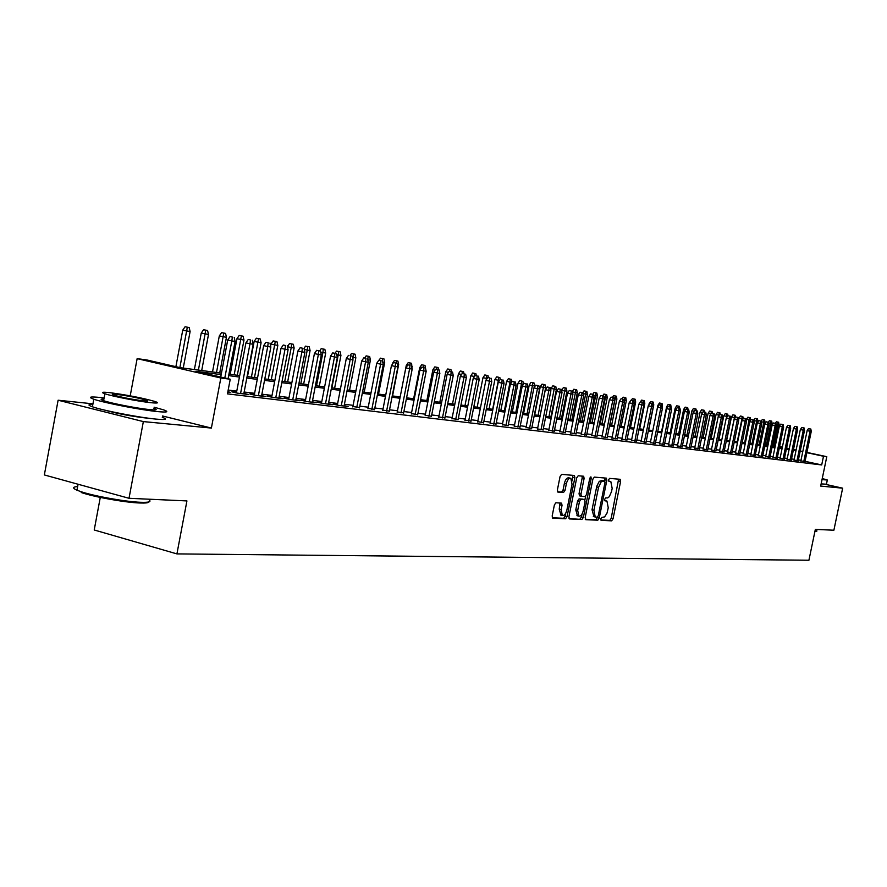 <?xml version="1.0" encoding="UTF-8"?>
<svg xmlns="http://www.w3.org/2000/svg" width="887" height="887" viewBox="0 0 887 887"><rect width="100%" height="100%" fill="white"/><g stroke="black" fill="none" stroke-linecap="round" stroke-linejoin="round"><path stroke-width="1.33" d="M600.721 518.862L601.131 520.359L611.653 520.835L613.05 518.806L620.601 481.43L620.179 479.302L609.58 478.392L608.593 479.8L608.881 481.308L610.821 481.563L612.174 488.393L611.542 491.531L609.291 496.676L607.761 497.884L605.644 497.917L604.657 499.348L604.945 500.833L606.941 501.077L608.249 507.83L606.996 513.163L604.612 516.899L601.719 517.431L600.721 518.862M105.897 410.415C117.361 413.63 130.389 416.125 144.991 417.899L147.852 418.121M555.916 502.763L554.397 504.891L552.18 515.968L552.623 518.152L565.562 518.773L567.059 516.655L574.876 477.683L574.41 475.476L561.604 474.368L560.074 476.474L557.402 489.868L557.856 492.085L563.511 492.507L565.019 490.4L566.338 483.803C567.392 479.834 568.889 478.004 570.818 478.315L572.048 484.235L566.904 509.925C565.828 513.972 564.298 515.813 562.336 515.447L561.172 509.626L562.036 505.324L561.582 503.14L555.916 502.763M129.014 498.294L44.35 474.944L58.11 400.225L143.35 421.591L129.014 498.294L186.924 500.922L176.923 553.898L808.922 560.24L815.341 529.384L833.88 530.226L842.65 488.172L820.675 486.087L826.795 456.683L823.502 456.262L821.706 464.943L227.46 393.872L230.232 379.226L220.841 378.006L137.141 358.647L146.821 359.956L180.116 367.65L221.451 373.15M143.35 421.591L211.383 428.066L220.841 378.006M585.176 517.498L585.786 519.671L597.794 520.214L599.213 518.152L606.841 480.299L606.409 478.148L594.334 477.106L592.882 479.157L585.176 517.498M569.022 518.54L581.905 519.505L569.554 518.95M582.038 476.086L582.182 477.982L584.112 478.437L583.657 476.241L578.213 475.765L576.716 477.838L568.922 516.744L569.343 518.895M584.112 478.437L580.963 494.126L581.395 496.299L585.054 496.565L586.518 494.502L589.777 478.248L590.908 476.84L591.219 478.37L583.369 517.42L581.905 519.505M842.65 488.172L826.074 484.479M800.861 460.896L805.008 461.595M794.031 460.065L798.211 460.774M787.102 459.222L791.315 459.932M780.061 458.368L784.319 459.089M772.91 457.504L777.2 458.224M765.636 456.617L769.971 457.348M758.263 455.718L762.632 456.461M750.757 454.809L755.17 455.552M743.14 453.889L747.586 454.632M735.39 452.947L739.891 453.7M727.517 451.993L732.052 452.747M719.512 451.017L724.091 451.782M711.374 450.031L715.997 450.796M703.103 449.033L707.771 449.798M694.687 448.013L699.399 448.789M686.128 446.97L690.895 447.747M677.424 445.917L682.225 446.704M668.565 444.842L673.421 445.629M659.54 443.744L664.452 444.542M650.371 442.635L655.327 443.433M641.024 441.493L646.035 442.303M631.522 440.34L636.578 441.161M621.842 439.165L626.954 439.985M611.975 437.967L617.141 438.799M601.929 436.759L607.163 437.59M591.696 435.517L596.984 436.349M581.273 434.242L586.617 435.096M570.651 432.956L576.051 433.81M559.819 431.647L565.274 432.501M548.776 430.306L554.297 431.171M537.511 428.931L543.099 429.807M526.035 427.545L531.69 428.421M514.316 426.126L520.037 427.002M502.364 424.673L508.151 425.56M490.167 423.188L496.033 424.086M477.716 421.68L483.648 422.589M465.01 420.139L471.019 421.048M452.026 418.564L458.113 419.484M438.777 416.957L444.93 417.877M425.239 415.316L431.47 416.247M411.402 413.63L417.71 414.573M397.254 411.912L403.652 412.865M382.796 410.16L389.282 411.113M368.005 408.364L374.58 409.328M352.893 406.534L359.545 407.499M337.415 404.649L333.346 404.162L338.767 405.414L348.114 406.545L344.167 405.636M321.582 402.731L317.435 402.232L322.89 403.496L332.459 404.649L328.434 403.718M305.372 400.769L301.137 400.248L306.636 401.534L316.437 402.72L312.324 401.756M288.785 398.751L284.45 398.23L289.994 399.516L300.028 400.736L295.826 399.749M271.788 396.689L267.364 396.156L272.941 397.454L283.219 398.695L278.928 397.698M254.369 394.582L249.857 394.028L255.467 395.347L266 396.622L261.621 395.591M236.519 392.409L231.917 391.854L237.561 393.174L248.36 394.482L243.881 393.44M821.706 464.943L805.063 461.318M800.961 460.42L798.4 459.865M794.198 459.266L791.526 458.945M787.268 458.424L784.518 458.08M780.227 457.559L777.411 457.215M773.076 456.683L770.182 456.328M765.814 455.796L762.842 455.43M758.429 454.898L755.38 454.521M750.934 453.978L747.808 453.601M743.306 453.046L740.102 452.658M735.567 452.104L732.274 451.694M727.695 451.139L724.313 450.718M719.69 450.164L716.219 449.731M711.551 449.166L707.992 448.733M703.28 448.157L699.621 447.702M694.865 447.126L691.106 446.66M686.305 446.072L682.458 445.607M677.601 445.008L673.643 444.531M668.743 443.932L664.673 443.433M659.728 442.824L655.548 442.314M650.559 441.704L646.268 441.183M641.212 440.562L636.811 440.03M631.71 439.398L627.187 438.854M622.031 438.222L617.374 437.646M612.174 437.014L607.395 436.426M602.129 435.783L597.217 435.184M591.895 434.53L586.85 433.92M581.473 433.255L576.284 432.623M570.851 431.958L565.518 431.315M560.019 430.638L554.541 429.962M548.975 429.286L543.343 428.598M537.722 427.911L531.923 427.201M526.235 426.503L520.281 425.782M514.527 425.073L508.395 424.33M502.574 423.609L496.276 422.844M490.378 422.123L483.903 421.336M477.927 420.604L471.263 419.784M465.22 419.052L458.357 418.209M452.248 417.467L445.185 416.602M438.998 415.837L431.725 414.95M425.45 414.185L417.965 413.275M411.623 412.499L403.907 411.557M397.476 410.77L389.537 409.794M383.018 408.996L374.846 407.998M368.238 407.188L359.812 406.157M353.115 405.337L344.433 404.284M337.648 403.452L328.689 402.354M321.815 401.512L312.59 400.392M305.616 399.538L296.092 398.374M289.018 397.509L279.194 396.301M272.021 395.425L261.887 394.194M254.613 393.296L244.158 392.021M236.774 391.123L228.181 390.069M227.859 391.732L230.276 392.298L227.815 391.999M100.275 497.419L94.222 529.982L176.923 553.898M92.969 403.829L58.11 400.225M130.212 395.835L137.141 358.647M221.173 374.636L195.894 371.298L230.232 379.226M795.994 450.607L793.322 450.252M789.075 449.687L786.326 449.332M782.046 448.755L779.229 448.39M774.905 447.813L772.012 447.436M767.654 446.86L764.683 446.471M760.281 445.884L757.243 445.485M752.797 444.897L749.681 444.487M745.191 443.888L741.987 443.467M737.463 442.868L734.17 442.436M729.602 441.826L726.22 441.382M721.608 440.772L718.148 440.318M713.492 439.697L709.933 439.231M705.232 438.61L701.573 438.123M696.827 437.502L693.08 437.003M688.29 436.371L684.431 435.861M679.597 435.218L675.639 434.697M670.749 434.053L666.691 433.51M661.746 432.867L657.577 432.313M652.588 431.647L648.308 431.082M643.263 430.417L638.873 429.84M633.773 429.164L629.26 428.565M624.115 427.889L619.47 427.279M614.27 426.592L609.502 425.96M604.247 425.261L599.335 424.618M594.024 423.908L588.99 423.243M583.624 422.534L578.446 421.857M573.013 421.137L567.691 420.427M562.203 419.706L556.726 418.986M551.171 418.243L545.549 417.5M539.939 416.768L534.151 416.003M528.475 415.249L522.532 414.462M516.777 413.697L510.668 412.898M504.847 412.122L498.561 411.291M492.673 410.515L486.198 409.661M480.244 408.874L473.58 407.998M467.56 407.2L460.708 406.29M454.599 405.481L447.547 404.55M441.371 403.74L434.109 402.776M427.844 401.944L420.371 400.957M414.029 400.126L406.335 399.106M399.915 398.252L391.987 397.21M385.479 396.345L377.308 395.269M370.711 394.393L362.295 393.285M355.62 392.398L346.939 391.256M340.176 390.358L331.228 389.182M324.365 388.273L315.14 387.054M308.177 386.133L298.675 384.88M291.612 383.938L281.8 382.652M274.637 381.698L264.526 380.368M257.252 379.403L246.808 378.017M239.435 377.053L228.658 375.622M823.502 456.262L806.86 452.669M802.746 451.782L800.196 451.228M774.783 445.485L775.36 445.607M779.618 446.516L782.378 447.115M786.603 448.024L789.297 448.611M793.477 449.509L796.105 450.075M800.251 450.962L802.802 451.516M806.915 452.403L826.795 456.683M786.514 448.412L788.111 448.634L786.547 448.29M782.323 447.381L779.562 446.782M775.305 445.873L774.739 445.751M228.935 374.148L239.712 375.589M247.085 376.565L257.529 377.962M264.792 378.926L274.915 380.279M282.077 381.233L291.878 382.53M298.941 383.472L308.443 384.736M315.406 385.668L324.631 386.898M331.494 387.807L340.431 389.005M347.205 389.903L355.875 391.056M362.561 391.943L370.977 393.074M377.563 393.95L385.734 395.037M392.242 395.901L400.17 396.955L406.246 365.522L408.208 362.628L411.59 363.282L408.208 362.628M406.59 397.808L414.284 398.84M420.615 399.682L428.099 400.68M434.353 401.512L441.615 402.476M447.791 403.297L454.843 404.239M460.952 405.049L467.793 405.969M473.824 406.767L480.488 407.654M486.442 408.452L492.906 409.306M498.793 410.093L505.08 410.936M510.901 411.701L517.01 412.522M522.765 413.287L528.707 414.074M534.384 414.839L540.172 415.604M545.782 416.347L551.404 417.101M556.958 417.844L562.425 418.564M567.913 419.296L573.235 420.006M578.668 420.737L583.846 421.425M589.212 422.134L594.246 422.811M599.557 423.52L604.457 424.163M609.713 424.873L614.491 425.505M619.691 426.192L624.326 426.813M629.471 427.501L633.994 428.099M639.083 428.776L643.485 429.363M648.519 430.04L652.799 430.605L657.888 405.348L659.451 403.02L662.068 403.53L659.451 403.02M657.788 431.27L661.957 431.825M666.902 432.479L670.96 433.022M675.85 433.676L679.797 434.198M684.642 434.852L688.489 435.362M693.29 435.994L697.038 436.493M701.783 437.136L705.431 437.613M710.132 438.245L713.691 438.721M718.348 439.342L721.807 439.797M726.42 440.418L729.801 440.861M734.369 441.471L737.651 441.903M742.186 442.513L745.39 442.935M749.87 443.533L752.996 443.955M757.431 444.542L760.481 444.952L765.093 422.467L763.818 422.267L759.183 444.775M764.882 445.54L767.843 445.928M772.211 446.516L775.094 446.893M779.418 447.469L782.234 447.846M211.383 428.066L162.509 415.981M608.892 481.098L610.356 481.441M600.732 519.959L609.779 520.37L611.187 518.341L618.594 479.146M604.712 481.02L604.812 477.993M585.265 519.272L595.898 519.749L597.428 517.188M597.273 517.221L598.27 515.779L604.978 482.506L604.679 480.998L601.198 481.752L598.525 487.373L593.924 510.225L595.232 516.999L597.273 517.221M602.772 480.543L604.568 480.976M593.946 516.678L592.028 509.759L596.796 486.165L599.29 481.308L602.672 480.521M582.182 477.982L579.045 493.66L579.477 495.833L581.406 496.299M585.608 496.332L584.899 499.869M582.06 514.016L581.462 516.944L583.369 517.42M577.692 510.391L578.823 516.123C580.73 516.467 582.205 514.648 583.258 510.679L585.054 501.765L584.622 499.614L580.963 499.348L579.499 501.432L577.692 510.391L575.785 509.914L577.448 515.79M582.704 499.137L584.444 499.558M575.785 509.914L577.581 500.967L579.056 498.882L582.537 499.104M579.998 519.028L581.462 516.944M560.983 515.114L559.231 509.149L559.974 503.007M570.308 478.193L568.889 477.86C566.948 477.55 565.451 479.379 564.398 483.337L566.338 483.803M557.535 491.764L561.571 492.041L563.079 489.934L564.398 483.337M572.204 480.887L572.78 475.31M552.291 517.786L563.633 518.296L565.141 516.179L565.729 513.207M778.631 422.256L776.347 421.802L778.631 422.256L779.085 424.673L777.844 424.485L773.264 446.649M777.943 422.145L777.844 424.485L776.092 424.119M779.085 424.673L774.517 446.815M775.338 423.31L776.347 421.802M810.141 428.876L808.523 428.543L810.141 428.876L810.053 431.237L811.261 431.426L804.975 461.783M803.755 461.639L810.053 431.237L807.137 430.627L800.828 461.074M808.523 428.543L807.137 430.627M811.261 431.426L810.818 428.986M816.572 531.302L814.854 531.734M814.942 531.324L816.894 531.102M822.016 479.634L827.327 480.011L822.249 478.514M821.129 483.881L826.44 484.224L827.272 480.244M148.949 501.898C148.617 502.851 145.546 503.217 139.725 502.996C125.134 502.497 94.321 497.008 81.393 492.573L80.795 491.609C94.044 496.143 125.644 501.776 140.589 502.286C148.639 502.574 151.522 501.82 149.238 500.024M104.112 397.941L100.431 397.509C89.897 396.445 87.691 397.021 93.811 399.228C104.023 402.842 140.978 409.994 157.576 411.59C167.288 412.51 169.317 411.934 163.651 409.883L154.094 407.2M92.847 404.439C87.824 404.306 87.68 405.093 92.414 406.778C102.604 410.459 139.558 417.611 156.167 419.119C165.88 419.983 167.92 419.363 162.277 417.267M153.883 408.364C157.997 409.849 156.522 410.26 149.448 409.583C137.407 408.419 110.908 403.275 103.602 400.68C100.231 399.505 100.32 398.984 103.89 399.095M150.735 402.676C157.808 403.385 159.283 403.008 155.158 401.545C142.63 397.986 127.429 395.003 109.578 392.631C102.083 391.843 100.519 392.22 104.888 393.761C112.205 396.301 138.716 401.456 150.735 402.676M116.818 394.393C112.028 393.895 111.03 394.138 113.824 395.125C122.107 397.454 131.952 399.372 143.339 400.869C147.952 401.334 148.905 401.09 146.222 400.137C138.106 397.842 128.305 395.924 116.818 394.393M77.635 486.575C72.534 486.908 72.313 488.116 76.958 490.189L80.795 491.609M771.69 421.137L769.384 420.682L771.69 421.137L772.145 423.576L770.881 423.376L766.279 445.717M770.991 421.026L770.881 423.376L768.785 422.944M772.145 423.576L767.543 445.895M768.364 422.223L769.384 420.682M763.929 419.884L762.31 419.551L763.929 419.884L763.818 422.267L761.368 421.746M764.638 420.006L765.093 422.467M761.246 421.148L762.31 419.551M757.476 418.852L755.125 418.398L757.476 418.852L757.941 421.336L756.644 421.125L751.976 443.822M756.755 418.742L756.644 421.125L753.817 420.538M757.941 421.336L757.764 422.19M753.795 420.405L755.125 418.398M750.202 417.688L747.841 417.223L750.202 417.688L750.679 420.183L746.41 419.363L746.289 419.994M749.471 417.566L744.659 442.846M746.41 419.363L747.841 417.223M803.378 427.8L801.748 427.456L803.378 427.8L803.289 430.184L804.509 430.372L798.178 460.963M796.947 460.808L803.289 430.184L800.351 429.563L793.998 460.253M801.748 427.456L800.351 429.563M804.509 430.372L804.065 427.911M796.504 426.714L794.863 426.37L796.504 426.714L796.415 429.108L797.657 429.308L791.282 460.131M790.029 459.976L796.415 429.108L793.455 428.488L787.057 459.411M794.863 426.37L793.455 428.488M797.657 429.308L797.202 426.824M789.53 425.605L787.878 425.25L789.53 425.605L789.43 428.022L790.694 428.21L784.274 459.278M782.999 459.122L789.43 428.022L786.459 427.39L780.017 458.557M787.878 425.25L786.459 427.39M790.694 428.21L790.228 425.716M782.445 424.474L780.782 424.13L782.445 424.474L782.334 426.913L783.62 427.113L777.156 458.424M775.87 458.269L782.334 426.913L779.351 426.281L772.865 457.692M780.782 424.13L779.351 426.281M783.62 427.113L783.154 424.585M743.04 418.974L739.004 418.187L738.683 419.739M742.075 416.38L740.434 416.036L742.075 416.38L741.953 418.808L737.23 441.848M742.818 416.502L743.239 418.686M739.004 418.187L740.434 416.036M775.238 423.332L773.575 422.977L775.238 423.332L775.138 425.782L776.435 425.993L769.927 457.548M768.619 457.393L775.138 425.782L772.122 425.15L765.603 456.816M773.575 422.977L772.122 425.15M776.435 425.993L775.97 423.443M735.223 417.744L731.465 416.99L726.664 440.44M734.569 415.171L732.906 414.828L734.569 415.171L734.436 417.622L729.679 440.85M735.323 415.293L735.656 417.09M731.465 416.99L732.906 414.828M767.931 422.168L766.246 421.813L767.931 422.168L767.82 424.64L769.14 424.851L762.587 456.661M761.257 456.495L767.82 424.64L764.782 424.008L758.219 455.929M766.246 421.813L764.782 424.008M769.14 424.851L768.663 422.29M727.273 416.491L723.814 415.781L718.969 439.42M726.93 413.941L725.267 413.597L726.93 413.941L726.575 417.544M727.706 414.074L728.016 415.737M723.814 415.781L725.267 413.597M760.492 420.992L758.806 420.638L760.492 420.992L760.381 423.476L761.722 423.687L755.125 455.752M753.773 455.596L760.381 423.476L757.332 422.844L750.712 455.02M758.806 420.638L757.332 422.844M761.722 423.687L761.246 421.103M719.191 415.205L716.031 414.551L711.163 438.378M719.18 412.699L717.505 412.344L719.18 412.699L718.969 415.548M719.956 412.821L720.277 414.506M716.031 414.551L717.505 412.344M752.941 419.784L751.245 419.429L752.941 419.784L752.819 422.301L754.194 422.511L747.553 454.843M746.167 454.676L752.819 422.301L749.759 421.658L743.095 454.1M751.245 419.429L749.759 421.658M754.194 422.511L753.706 419.906M710.986 413.896L708.125 413.298L703.225 437.324M712.095 411.557L709.611 411.08L712.095 411.557L712.416 413.264M711.174 413.608L711.296 411.435M708.125 413.298L709.611 411.08M745.268 418.564L743.55 418.209L745.268 418.564L745.147 421.103L746.532 421.314L739.847 453.911M738.439 453.734L745.147 421.103L742.053 420.449L735.345 453.157M743.55 418.209L742.053 420.449M746.532 421.314L746.045 418.686M702.637 412.566L700.098 412.034L695.164 436.249M704.09 410.271L701.595 409.794L704.09 410.271L704.422 412.012M699.355 449.01L706.285 415.027L701.595 414.118L703.158 411.79L705.764 412.289L703.158 411.79L703.291 410.149M700.098 412.034L701.595 409.794M737.463 417.333L735.744 416.968L737.463 417.333L737.33 419.884L738.749 420.105L732.008 452.958M730.589 452.791L737.33 419.884L734.236 419.229L727.473 452.204M735.744 416.968L734.236 419.229M738.749 420.105L738.25 417.455M694.144 411.202L691.938 410.736L686.959 435.151M695.962 408.974L693.446 408.475L695.962 408.974L696.306 410.736M695.053 410.493L695.142 408.84M691.938 410.736L693.446 408.475M729.535 416.07L727.795 415.704L729.535 416.07L729.402 418.642L730.833 418.864L724.047 452.004M722.606 451.827L729.402 418.642L726.276 417.977L719.468 451.239M727.795 415.704L726.276 417.977M730.833 418.864L730.334 416.191M685.507 409.816L683.633 409.428L678.633 434.042M687.702 407.643L685.152 407.144L687.702 407.643L688.046 409.439M686.771 409.184L686.871 407.51M683.633 409.428L685.152 407.144M721.464 414.783L719.723 414.417L721.464 414.783L721.331 417.378L722.794 417.611L715.953 451.017M714.49 450.84L721.331 417.378L718.193 416.713L711.33 450.252M719.723 414.417L718.193 416.713M722.794 417.611L722.284 414.916M676.726 408.408L675.195 408.087L670.151 432.923M679.298 406.29L676.737 405.791L679.298 406.29L679.664 408.131M678.355 407.854L678.455 406.157M675.195 408.087L676.737 405.791M713.27 413.486L711.507 413.109L713.27 413.486L713.126 416.103L714.612 416.336L707.726 450.031M706.229 449.842L713.126 416.103L709.966 415.426L703.058 449.254M711.507 413.109L709.966 415.426M714.612 416.336L714.09 413.619M667.789 406.978L666.614 406.734L661.536 431.769M670.76 404.915L668.166 404.417L670.76 404.915L671.226 407.953M669.796 406.512L669.896 404.782M666.614 406.734L668.166 404.417M701.595 414.118L694.643 448.234M704.921 412.156L697.836 448.833M706.285 415.027L705.764 412.289M658.686 405.514L657.888 405.348M662.068 403.53L662.345 407.554M661.081 405.148L661.192 403.385M696.439 410.814L694.665 410.437L696.439 410.814L696.284 413.464L697.825 413.708L690.84 447.979M689.299 447.802L696.284 413.464L693.091 412.788L686.083 447.203M694.665 410.437L693.091 412.788M697.825 413.708L697.293 410.947M649.417 404.028L648.807 404.949M653.231 402.099L650.592 401.589L653.231 402.099L653.774 404.871L648.685 430.062M653.774 404.871L652.843 404.716M652.222 403.762L652.344 401.966M649.007 403.94L650.592 401.589M687.813 409.439L686.017 409.062L687.813 409.439L687.647 412.122L689.221 412.366L682.181 446.937M680.606 446.749L687.647 412.122L684.431 411.435L677.369 446.15M686.017 409.062L684.431 411.435M689.221 412.366L688.678 409.572M639.982 402.521L641.578 400.137L644.25 400.658L641.578 400.137M644.25 400.658L644.794 403.452L639.66 428.853M644.794 403.452L643.43 403.23M636.533 441.416L643.829 405.27L643.263 402.354L640.458 401.822L643.263 402.354L643.341 400.514M679.032 408.042L677.224 407.665L679.032 408.042L678.865 410.748L680.462 410.991L673.366 445.873M671.769 445.673L678.865 410.748L675.628 410.06L668.51 445.086M677.224 407.665L675.628 410.06M680.462 410.991L679.908 408.186M635.103 399.194L632.398 398.662L635.103 399.194L635.657 401.999L633.928 402.088M634.183 399.039L633.85 401.711M635.657 401.999L630.48 427.634M631.267 400.359L632.398 398.662M670.095 406.623L668.277 406.235L670.095 406.623L669.918 409.35L671.548 409.606L664.407 444.786M662.777 444.587L669.918 409.35L666.658 408.663L659.496 443.988M668.277 406.235L666.658 408.663M671.548 409.606L670.993 406.767M625.79 397.698L623.062 397.165L625.79 397.698L626.355 400.536L624.67 400.27L624.393 401.645M624.858 397.542L624.67 400.27L624.093 400.148M626.355 400.536L621.144 426.392M621.92 398.873L623.062 397.165M660.992 405.182L659.174 404.794L660.992 405.182L660.815 407.931L662.467 408.186L655.282 443.688M653.619 443.478L660.815 407.931L657.533 407.233L650.315 442.879M659.174 404.794L657.533 407.233M662.467 408.186L661.913 405.326M616.321 396.179L613.571 395.635L616.321 396.179L616.886 399.039L615.168 398.762L609.912 424.895M615.367 396.023L615.168 398.762L614.148 398.551M616.886 399.039L611.642 425.128M612.407 397.376L613.571 395.635M651.734 403.707L649.905 403.319L651.734 403.707L651.557 406.479L653.231 406.745L645.991 442.558M644.295 442.358L651.557 406.479L648.253 405.78L640.979 441.748M649.905 403.319L648.253 405.78M653.231 406.745L652.666 403.851M606.675 394.626L603.892 394.083L606.675 394.626L607.251 397.509L605.499 397.232L600.211 423.598M605.71 394.471L605.499 397.232L604.014 396.921M607.251 397.509L601.963 423.831M602.705 395.857L603.892 394.083M643.829 405.27L638.795 404.306L631.466 440.606M642.31 402.21L634.815 441.205M640.458 401.822L638.795 404.306M596.862 393.052L594.046 392.497L596.862 393.052L597.45 395.957L595.665 395.68L590.332 422.29M595.876 392.886L595.665 395.68L593.702 395.258M597.45 395.957L592.117 422.522M592.838 394.305L594.046 392.497M632.708 400.68L630.845 400.292L632.708 400.68L632.52 403.507L634.26 403.785L626.898 440.251M625.147 440.041L632.52 403.507L629.171 402.798L621.787 439.431M630.845 400.292L629.171 402.798M634.26 403.785L633.684 400.835M586.872 391.444L584.023 390.89L586.872 391.444L587.46 394.382L585.642 394.094L580.264 420.948M585.863 391.278L585.642 394.094L583.18 393.573M587.46 394.382L582.094 421.192M582.781 392.741L584.023 390.89M622.94 399.128L621.066 398.729L622.94 399.128L622.729 401.977L624.503 402.254L617.097 439.065M615.312 438.854L622.729 401.977L619.37 401.268L611.919 438.245M621.066 398.729L619.37 401.268M624.503 402.254L623.916 399.283M576.694 389.803L573.811 389.249L576.694 389.803L577.293 392.775L575.441 392.486L570.019 419.584M575.663 389.637L575.441 392.486L572.459 391.843M577.293 392.775L571.882 419.828M572.37 391.4L573.811 389.249M612.972 397.542L611.088 397.143L612.972 397.542L612.773 400.425L614.58 400.702L607.107 437.856M605.289 437.635L612.773 400.425L609.38 399.704L601.874 437.025M611.088 397.143L609.38 399.704M614.58 400.702L613.981 397.709M566.316 388.14L563.411 387.575L566.316 388.14L566.926 391.134L561.615 390.535M565.274 387.974L559.586 418.187M566.926 391.134L561.482 418.442M561.704 390.125L563.411 387.575M555.761 386.444L552.823 385.878L555.761 386.444L556.371 389.471L551.082 388.451L550.749 390.125M554.685 386.266L548.953 416.779M556.371 389.471L550.882 417.034M551.082 388.451L552.823 385.878M544.995 384.714L542.024 384.138L544.995 384.714L545.616 387.763L540.272 386.732L534.684 414.872M543.908 384.537L538.121 415.327M545.616 387.763L540.083 415.593M540.272 386.732L542.024 384.138M602.827 395.935L600.931 395.535L602.827 395.935L602.617 398.84L604.457 399.128L596.929 436.626M595.077 436.404L602.617 398.84L599.202 398.108L591.64 435.794M600.931 395.535L599.202 398.108M604.457 399.128L603.859 396.101M592.494 394.294L590.587 393.883L592.494 394.294L592.272 397.221L594.146 397.509L586.562 435.373M584.666 435.151L592.272 397.221L588.835 396.489L581.218 434.53M590.587 393.883L588.835 396.489M594.146 397.509L593.536 394.46M581.961 392.619L580.031 392.209L581.961 392.619L581.728 395.569L583.646 395.868L575.996 434.098M574.066 433.865L581.728 395.569L578.269 394.837L570.585 433.244M580.031 392.209L578.269 394.837M583.646 395.868L583.025 392.786M534.029 382.951L531.025 382.375L534.029 382.951L534.661 386.033L529.251 384.991L523.618 413.397M532.921 382.774L527.078 413.863M534.661 386.033L534.451 387.087M529.251 384.991L531.025 382.375M571.217 390.912L569.288 390.502L571.217 390.912L570.984 393.895L572.935 394.205L565.219 432.801M563.256 432.557L570.984 393.895L567.503 393.152L559.752 431.936M569.288 390.502L567.503 393.152M572.935 394.205L572.303 391.089M523.474 384.271L518.019 383.217L512.342 411.901M521.711 380.978L519.804 380.567L521.711 380.978L521.456 383.949L515.824 412.366M522.842 381.155L523.485 384.248M518.019 383.217L519.804 380.567M560.274 389.171L558.322 388.761L560.274 389.171L560.03 392.187L562.014 392.497L554.242 431.47M552.235 431.226L560.03 392.187L556.526 391.433L548.709 430.605M558.322 388.761L556.526 391.433M562.014 392.497L561.371 389.349M511.599 382.386L506.577 381.399L500.845 410.371M510.291 379.137L508.373 378.727L510.291 379.137L510.025 382.142L504.348 410.836M511.444 379.326L511.965 381.842M506.577 381.399L508.373 378.727M549.108 387.397L547.146 386.976L549.108 387.397L548.853 390.435L550.882 390.757L543.044 430.117M541.003 429.862L548.853 390.435L545.328 389.681L537.455 429.241M547.146 386.976L545.328 389.681M550.882 390.757L550.228 387.575M499.492 380.479L494.891 379.558L489.125 408.807M498.649 377.263L496.72 376.853L498.649 377.263L498.372 380.301L492.651 409.273M499.824 377.452L500.257 379.525M494.891 379.558L496.72 376.853M537.722 385.59L535.748 385.169L537.722 385.59L537.455 388.661L539.529 388.983L531.623 428.731M529.539 428.476L537.455 388.661L533.907 387.896L525.969 427.856M535.748 385.169L533.907 387.896M539.529 388.983L538.864 385.767M487.118 378.516L482.983 377.674L477.162 407.211M486.775 375.356L484.834 374.946L486.775 375.356L486.198 379.88M487.972 375.556L488.404 377.64M482.983 377.674L484.834 374.946M526.102 383.738L524.117 383.317L526.102 383.738L525.836 386.843L527.942 387.175L519.97 427.323M517.853 427.068L525.836 386.843L522.255 386.078L514.249 426.436M524.117 383.317L522.255 386.078M527.942 387.175L527.277 383.927M474.49 376.52L470.842 375.744L464.976 405.592M474.656 373.416L472.704 372.995L474.656 373.416L474.301 376.809M475.875 373.604L476.319 375.722M470.842 375.744L472.704 372.995M514.249 381.865L512.254 381.432L514.249 381.865L513.972 384.991L516.123 385.324L508.085 425.893M505.923 425.627L513.972 384.991L510.369 384.215L502.297 424.995M512.254 381.432L510.369 384.215M516.123 385.324L515.447 382.053M461.617 374.469L458.446 373.782L452.525 403.929M463.546 371.631L460.331 371.01L463.546 371.631L464.001 373.782M462.06 373.804L462.293 371.431M458.446 373.782L460.331 371.01M502.153 379.935L500.135 379.503L502.153 379.935L501.865 383.095L504.06 383.439L495.966 424.418M493.749 424.152L501.865 383.095L498.239 382.319L490.101 423.52M500.135 379.503L498.239 382.319M504.06 383.439L503.372 380.135M448.456 372.352L445.795 371.786L439.83 402.243M450.951 369.602L447.702 368.981L450.951 369.602L451.428 371.819M449.476 371.453L449.676 369.402M445.795 371.786L447.702 368.981M489.812 377.973L487.783 377.54L489.812 377.973L489.513 381.166L491.753 381.521L483.581 422.922M481.331 422.655L489.513 381.166L485.854 380.39L477.649 422.024M487.783 377.54L485.854 380.39M491.753 381.521L491.054 378.172M435.029 370.201L432.889 369.746L426.869 400.514M438.1 367.54L434.807 366.908L438.1 367.54L438.588 369.812M436.592 369.402L436.803 367.329M432.889 369.746L434.807 366.908M477.206 375.977L475.155 375.534L477.206 375.977L476.896 379.192L479.18 379.558L470.942 421.392M468.646 421.114L476.896 379.192L473.214 378.405L464.943 420.482M475.155 375.534L473.214 378.405M479.18 379.558L478.47 376.177M421.303 367.994L419.706 367.65L413.641 398.751M424.984 365.433L421.647 364.79L424.984 365.433L425.671 368.981M423.443 367.318L423.653 365.222M419.706 367.65L421.647 364.79M464.333 373.926L462.271 373.482L464.333 373.926L464.012 377.186L466.351 377.552L458.047 419.839M455.685 419.551L464.012 377.186L460.309 376.387L451.96 418.919M462.271 373.482L460.309 376.387M466.351 377.552L465.631 374.137M407.266 365.743L406.246 365.522M411.59 363.282L412.012 368.305M412.322 366.697L411.646 366.586M410.005 365.211L410.237 363.06M451.184 371.841L449.11 371.398L451.184 371.841L450.851 375.134L453.246 375.5L444.864 418.243M442.458 417.954L450.851 375.134L447.126 374.325L438.71 417.322M449.11 371.398L447.126 374.325M453.246 375.5L452.514 372.052M392.919 363.437L392.309 364.346M397.908 361.076L394.493 360.421L397.908 361.076L398.651 364.535L392.553 395.946M398.651 364.535L397.332 364.324M396.278 363.071L396.522 360.854M392.497 363.348L394.493 360.421M437.746 369.702L435.661 369.258L437.746 369.702L437.413 373.028L439.852 373.416L431.392 416.613M428.942 416.313L437.413 373.028L433.654 372.218L425.161 415.681M435.661 369.258L433.654 372.218M439.852 373.416L439.109 369.923M383.927 358.836L380.468 358.171L383.927 358.836L384.692 362.328L378.538 394.072M384.692 362.328L382.707 362.007M382.264 360.876L382.519 358.603M379.048 360.255L380.468 358.171M424.019 367.528L421.924 367.074L424.019 367.528L423.676 370.888L426.17 371.276L417.644 414.95M415.127 414.65L423.676 370.888L419.895 370.067L411.324 414.007M421.924 367.074L419.895 370.067M426.17 371.276L425.405 367.739M369.646 356.541L366.143 355.864L369.646 356.541L370.422 360.067L367.783 359.845M368.205 356.308L367.739 359.645M370.422 360.067L364.213 392.165M364.701 357.971L366.143 355.864M409.994 365.289L407.876 364.834L409.994 365.289L409.628 368.693L412.178 369.092L403.574 413.253M401.013 412.943L409.628 368.693L405.825 367.872L397.176 412.311M407.876 364.834L405.825 367.872M412.178 369.092L411.413 365.522M355.055 354.19L351.496 353.514L355.055 354.19L355.831 357.76L353.181 357.339L352.838 359.091M353.569 353.957L353.181 357.339L352.416 357.184M355.831 357.76L349.567 390.213M350.01 355.643L352.183 356.108L350.01 355.643L351.496 353.514M395.646 363.016L393.518 362.561L395.646 363.016L395.269 366.453L397.886 366.852L389.205 411.513M386.577 411.191L395.269 366.453L391.444 365.621L382.718 410.559M393.518 362.561L391.444 365.621M397.886 366.852L397.099 363.249M340.131 351.795L336.528 351.108L340.131 351.795L340.93 355.41L338.202 354.977L331.882 387.863M338.612 351.551L338.202 354.977L336.738 354.656M340.93 355.41L334.61 388.229M335.031 353.303L336.528 351.108M380.989 360.687L378.838 360.222L380.989 360.687L380.59 364.158L383.262 364.568L374.502 409.739M371.819 409.417L380.59 364.158L376.731 363.315L367.928 408.774M378.838 360.222L376.731 363.315M383.262 364.568L382.463 360.92M324.864 349.345L321.216 348.646L324.864 349.345L325.684 352.993L322.901 352.56L316.515 385.812M323.323 349.101L322.901 352.56L320.684 352.084M325.684 352.993L319.309 386.189M319.686 350.897L321.216 348.646M365.976 358.304L363.825 357.838L365.976 358.304L365.577 361.807L368.305 362.24L359.468 407.92M356.729 407.588L365.577 361.807L361.696 360.965L352.804 406.956M363.825 357.838L361.696 360.965M368.305 362.24L367.495 358.536M309.264 346.839L305.56 346.13L309.264 346.839L310.084 350.531L307.246 350.077L300.804 383.716M307.678 346.584L307.246 350.077L304.252 349.434M310.084 350.531L303.653 384.104M303.975 348.447L305.56 346.13M350.631 355.864L350.21 359.412L353.004 359.845L344.089 406.058M341.284 405.714L350.21 359.412L346.296 358.559L337.337 405.082M348.458 355.388L346.296 358.559M353.004 359.845L352.183 356.108M293.287 344.267L289.539 343.546L293.287 344.267L294.129 348.014L291.224 347.549L284.716 381.576M291.679 344.012L291.224 347.549L287.421 346.728M294.129 348.014L287.643 381.964M287.41 346.673L289.539 343.546M334.92 353.37L332.736 352.893L334.92 353.37L334.488 356.951L337.348 357.394L328.345 404.15M325.474 403.807L334.488 356.951L330.552 356.097L321.493 403.175M332.736 352.893L330.552 356.097M337.348 357.394L336.506 353.614M276.955 341.65L273.152 340.918L276.955 341.65L277.808 345.431L270.956 344.112L270.624 345.908M275.292 341.384L268.262 379.392M277.808 345.431L271.256 379.791M270.956 344.112L273.152 340.918M318.843 350.808L316.637 350.332L318.843 350.808L318.389 354.434L321.316 354.9L312.235 402.21M309.297 401.855L318.389 354.434L314.419 353.58L305.294 401.212M316.637 350.332L314.419 353.58M321.316 354.9L320.462 351.064M260.224 338.956L256.365 338.213L260.224 338.956L261.088 342.781L254.148 341.451L247.473 376.62M258.527 338.69L251.42 377.141M261.088 342.781L254.48 377.552M254.148 341.451L256.365 338.213M302.367 348.192L300.15 347.715L302.367 348.192L301.913 351.862L304.906 352.327L295.737 400.214M292.721 399.849L301.913 351.862L297.91 350.997L288.696 399.217M300.15 347.715L297.91 350.997M304.906 352.327L304.03 348.458M243.093 336.206L239.18 335.452L243.093 336.206L243.98 340.076L236.94 338.734L230.199 374.314M241.364 335.929L234.179 374.846M243.98 340.076L237.317 375.268M236.94 338.734L239.18 335.452M285.503 345.509L283.263 345.032L285.503 345.509L285.026 349.223L288.098 349.711L278.84 398.174M275.757 397.797L285.026 349.223L281.002 348.347L271.688 397.165M283.263 345.032L281.002 348.347M288.098 349.711L287.211 345.786M225.553 333.39L221.584 332.625L225.553 333.39L226.451 337.315L219.311 335.94L212.514 371.963M223.779 333.102L216.517 372.496M226.451 337.315L219.721 372.928M219.311 335.94L221.584 332.625M268.218 342.77L265.967 342.282L268.218 342.77L267.73 346.529L270.868 347.017L261.532 396.079M258.372 395.691L267.73 346.529L263.672 345.642L254.281 395.07M265.967 342.282L263.672 345.642M270.868 347.017L269.97 343.047M207.58 330.496L203.555 329.731L207.58 330.496L208.5 334.477L201.249 333.08L194.386 369.546M205.762 330.208L198.422 370.09M208.5 334.477L201.704 370.522M201.249 333.08L203.555 329.731M250.511 339.954L248.249 339.455L250.511 339.954L250.001 343.757L253.216 344.256L243.792 393.928M240.554 393.54L250.001 343.757L245.921 342.859L236.43 392.908M248.249 339.455L245.921 342.859M253.216 344.256L252.307 340.242M189.164 327.547L185.073 326.76L189.164 327.547L190.106 331.561L182.744 330.152L175.892 366.675M187.301 327.248L179.873 367.595M190.106 331.561L183.243 368.061M182.744 330.152L185.073 326.76M232.361 337.071L230.077 336.572L232.361 337.071L231.817 340.918L235.122 341.428L228.07 378.727M224.81 377.973L231.817 340.918L227.715 340.02L220.719 377.03M230.077 336.572L227.715 340.02M235.122 341.428L234.19 337.359M604.69 500.523L606.42 500.944M618.716 480.987L620.601 481.43M611.187 518.341L613.05 518.806M609.779 520.37L611.653 520.835M604.945 479.856L606.841 480.299M597.328 517.698L599.213 518.152M595.898 519.749L597.794 520.214M601.22 480.41L603.116 480.854M596.629 486.919L598.525 487.373M592.028 509.759L593.924 510.225M579.045 493.66L580.963 494.126M589.822 478.049L591.219 478.37M579.056 498.882L580.963 499.348M577.581 500.967L579.499 501.432M560.096 504.847L562.036 505.324M559.231 509.149L561.172 509.626M563.079 489.934L565.019 490.4M561.571 492.041L563.511 492.507M572.935 477.228L574.876 477.683M565.141 516.179L567.059 516.655M563.633 518.296L565.562 518.773M593.336 516.533L595.232 516.999M579.477 495.833L581.395 496.299M576.916 515.657L578.823 516.123M560.407 514.97L562.336 515.447M817.027 529.461L816.727 530.903M78.067 484.247L76.958 490.189M146.045 401.09L146.222 400.137M103.602 400.68L104.888 393.761M93.811 399.228L92.414 406.778"/></g></svg>
